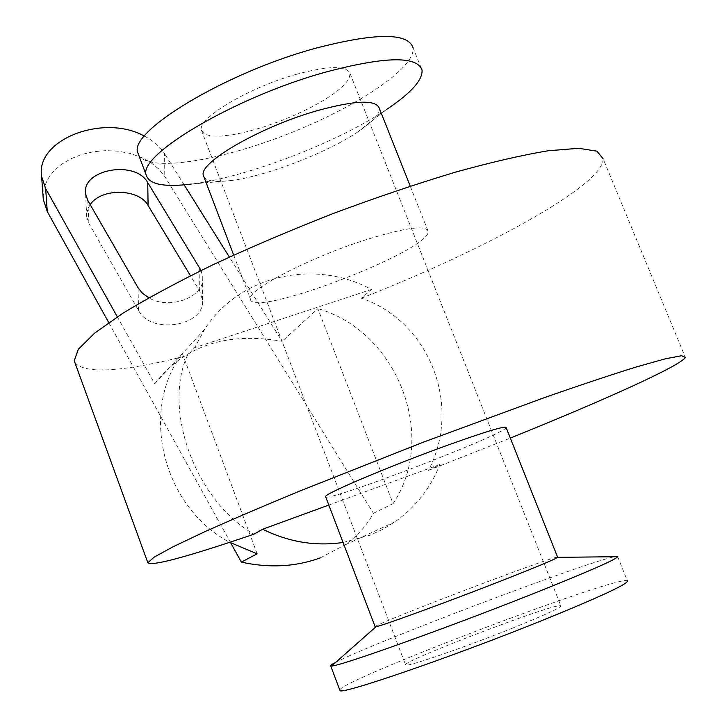 <?xml version="1.0" encoding="UTF-8"?>
<svg xmlns="http://www.w3.org/2000/svg" width="727" height="727" viewBox="0 0 727 727"><rect width="100%" height="100%" fill="white"/><g stroke="black" fill="none" stroke-linecap="round" stroke-linejoin="round"><path stroke-width="0.55" stroke-dasharray="3.63 2.73" d="M90.193 204.641L87.876 208.767L86.658 214.011L86.704 216.664L88.903 223.371L138.557 310.456C150.762 335.211 205.786 325.896 202.46 299.887L199.634 290.945L190.456 275.733M201.097 270.471L202.76 277.169C205.15 296.798 169.991 310.502 148.799 297.797M320.18 557.909L344.934 544.923C357.157 536.217 366.644 525.685 373.405 513.307L164.784 176.57L158.759 169.028L150.734 162.503L141.038 157.241L130.042 153.415L118.165 151.18L105.842 150.607L93.538 151.716L81.715 154.469L70.819 158.777L61.259 164.484L53.425 171.39L47.628 179.233L44.129 187.72L43.084 196.526M108.75 322.588L230.695 542.851M144.373 136.094C153.324 140.693 160.067 146.554 164.602 153.67L164.784 176.57M117.311 316.818L154.724 383.738C184.195 345.779 226.66 331.63 282.131 341.299L229.378 257.067M184.131 184.84L164.602 153.67M373.405 513.307L393.089 503.62L317.881 308.657L282.131 341.299M343.071 542.469L369.934 535.226L381.966 529.729L395.097 521.759C415.68 507.146 430.602 488.053 439.88 464.489L428.476 470.378C462.69 405.203 429.066 321.107 361.392 298.197L371.497 289.464C314.673 258.458 239.528 275.024 204.805 329.095L154.724 383.738M180.705 355.648C139.866 413.318 163.493 507.337 229.705 542.306M204.805 329.095L194.645 347.679L187.266 355.676C162.548 410.373 195.772 501.139 253.977 534.172M393.089 503.62C438.49 435.627 396.924 330.994 317.881 308.657M182.286 353.322L257.149 553.82M371.497 289.464L194.645 347.679M328.831 505.056L439.88 464.489M361.392 298.197C484.518 250.079 603.365 185.485 603.146 158.85L685.37 357.448M75.035 362.955C85.831 374.287 123.236 371.86 187.266 355.676M366.962 239.437C310.211 257.222 246.453 290.355 250.424 299.033C250.742 319.362 432.083 250.115 428.13 231.168C425.813 224.888 405.43 227.651 366.962 239.437M428.476 470.378L510.327 438.081M138.684 155.024C148.517 172.39 218.136 161.376 286.974 134.359C355.894 107.587 416.207 67.775 413.027 47.7L422.042 70.119M296.325 74.336C248.48 87.558 196.663 118.774 201.479 130.369L204.369 134.004L210.903 135.958L220.672 136.176L233.113 134.686L247.589 131.587L263.383 127.061L279.741 121.318L295.916 114.639L311.138 107.323L324.687 99.717L335.892 92.175L344.162 85.077L349.015 78.77L350.105 73.618C346.897 65.394 328.967 65.63 296.325 74.336M203.933 176.879C206.841 181.177 215.719 182.404 230.577 180.578L191.274 184.076C245.926 177.533 337.064 142.728 386.51 109.523L357.548 132.087C372.533 122.081 379.794 114.139 379.312 108.268M230.577 180.578C265.31 176.461 326.023 153.279 357.548 132.087M325.723 496.886C329.049 501.821 505.456 434.128 506.165 427.612M375.105 626.656C375.441 623.63 553.701 555.71 557.609 557.127M335.765 662.315C370.479 643.84 586.017 562.116 614.533 556.728M339.8 690.041C339.982 680.554 616.814 575.257 627.337 580.755L617.659 556.691M513.044 627.919C465.107 647.221 406.139 667.486 405.639 665.041C397.914 662.715 556.618 602.11 560.817 605.782C561.508 607.372 545.586 614.751 513.044 627.919M88.903 223.371L87.785 200.47M199.634 290.945L199.861 271.071M138.557 310.456L138.03 287.719M86.704 216.664L85.568 193.745M202.46 299.887L202.76 277.169M395.097 521.759L344.934 544.923M233.694 255.086L250.424 299.033M410.237 186.139L428.13 231.168M201.479 130.369L405.639 665.041M350.105 73.618L560.817 605.782"/><path stroke-width="1.09" d="M190.456 275.733L148.108 205.514C138.957 188.393 101.226 187.802 90.193 204.641M148.799 297.797L142.492 293.281L138.03 287.719L87.785 200.47L85.568 193.745C81.551 169.182 135.567 159.731 147.726 182.622L201.097 270.471M43.084 196.526L43.293 199.471L47.273 211.539L108.75 322.588M230.695 542.851L241.373 562.125C269.344 568.25 295.616 566.842 320.18 557.909M47.273 211.539L45.647 188.593L41.63 176.516C35.241 139.366 103.843 113.403 144.373 136.094M45.647 188.593L117.311 316.818M229.378 257.067L184.131 184.84M229.705 542.306L257.149 553.82L241.373 562.125M510.327 438.081C603.01 400.686 680.645 365.754 685.37 357.448L681.617 355.721L665.514 358.756L636.807 366.808C611.607 374.641 581.009 384.837 545.005 397.387L422.96 442.325L299.533 491.125C262.538 506.446 230.695 520.096 204.023 532.073L172.899 546.868L154.206 557.118L147.835 562.716C151.643 566.487 187.021 556.973 253.977 534.172L262.647 529.229C288.701 542.078 315.5 546.486 343.071 542.469M262.647 529.229L328.831 505.056M603.146 158.85L596.994 151.198L578.737 148.308L548.267 150.753C522.15 155.096 490.952 162.303 454.693 172.372C416.217 183.976 375.868 197.635 333.638 213.347C291.5 229.859 251.515 246.871 213.683 264.401C178.215 281.722 148.008 297.961 123.063 313.128L94.519 333.211L78.316 349.26L74.254 360.81L75.035 362.955M413.027 47.7C407.865 32.479 375.168 32.715 314.936 48.427C224.534 73.073 127.934 132.05 137.839 152.779L138.684 155.024M386.51 109.523C410.873 93.247 422.714 80.115 422.042 70.119C417.171 55.615 384.628 56.388 324.396 72.446C233.976 97.572 136.812 155.705 146.345 175.398C149.398 184.485 164.375 187.375 191.274 184.076M410.237 186.139L379.312 108.268C375.959 99.399 355.049 100.262 316.563 110.858C259.857 127.016 198.026 163.057 203.387 175.443L203.933 176.879M325.596 496.568L375.159 626.801L376.032 626.701C381.757 625.938 447.55 601.92 500.858 581.027C535.808 567.305 554.746 559.408 557.673 557.345L506.165 427.612C505.547 425.586 486.036 431.456 447.614 445.206C390.826 465.662 323.924 493.987 325.596 496.568L325.723 496.886M614.533 556.728L617.823 556.691C615.342 559.863 586.126 572.594 530.165 594.895C443.897 629.155 337.773 666.923 331.621 665.977L330.721 665.914C330.076 665.578 331.757 664.378 335.765 662.315M627.337 580.755C629.418 583.336 600.475 596.803 540.506 621.149C449.913 657.699 339.5 695.485 339.963 690.486L339.8 690.041M148.108 205.514L147.726 182.622M199.861 271.071L199.898 268.208M43.293 199.471L41.63 176.516M74.254 360.81L147.835 562.716M137.839 152.779L146.345 175.398M203.387 175.443L233.694 255.086M376.032 626.701L331.621 665.977M557.673 557.345L617.823 556.691M330.721 665.914L339.963 690.486"/></g></svg>
